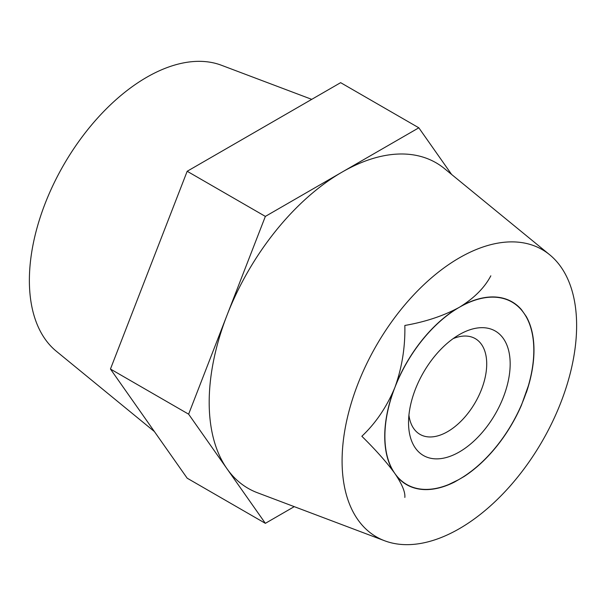 <?xml version="1.0" encoding="UTF-8"?>
<svg xmlns="http://www.w3.org/2000/svg" width="606" height="606" viewBox="0 0 606 606"><rect width="100%" height="100%" fill="white"/><g stroke="black" fill="none" stroke-linecap="round" stroke-linejoin="round"><path stroke-width="0.91" d="M528.334 385.855L521.433 405.255A105.527 60.926 -60 0 1 464.181 476.467L454.53 482.043A105.527 60.926 -60 0 1 397.278 476.93L392.453 470.059A105.527 60.926 -60 0 1 392.453 393.733L397.278 381.288A105.527 60.926 -60 0 1 454.53 310.075L464.181 304.5A105.527 60.926 -60 0 1 521.433 309.613L526.258 316.483A105.527 60.926 -60 0 1 533.977 350.192A105.527 60.926 -60 0 1 526.258 392.809M459.356 257.861A165.839 95.748 120 0 0 349.018 411.118A165.839 95.748 120 0 0 384.621 540.764A165.839 95.748 120 0 0 459.356 528.682A165.839 95.748 120 0 0 565.459 389.681A165.839 95.748 120 0 0 549.725 254.8A165.839 95.748 120 0 0 459.356 257.861M451.614 174.452L418.822 127.805L342.087 172.104A187.951 108.512 120 0 0 226.992 315.287A187.951 108.512 120 0 0 226.992 468.749A187.951 108.512 120 0 0 257.391 492.731L384.621 540.764M311.742 99.354L221.379 65.236A165.839 95.748 120 0 0 146.644 77.318A165.839 95.748 120 0 0 40.541 216.319A165.839 95.748 120 0 0 56.275 351.2L154.386 431.548M549.725 254.8L444.509 168.635A187.951 108.512 120 0 0 342.087 172.104L265.36 216.403L188.625 414.171L265.36 523.334L294.258 506.646M418.822 127.805L340.64 82.666L187.178 171.271L148.811 270.155L110.451 369.031L187.178 478.195L265.36 523.334M188.625 414.171L110.451 369.031M265.36 216.403L187.178 171.271M471.559 471.051L464.181 476.467M521.433 405.255L518.956 410.413M408.542 422.609A71.864 41.488 120 0 0 459.356 451.947A71.864 41.488 120 0 0 510.169 363.933A71.864 41.488 120 0 0 459.356 334.595A71.864 41.488 120 0 0 408.542 422.609M408.929 415.171A55.282 31.913 120 0 0 419.988 434.373A55.282 31.913 120 0 0 462.59 419.564A55.282 31.913 120 0 0 486.716 363.933A55.282 31.913 120 0 0 475.271 338.625A55.282 31.913 120 0 0 453.106 338.648M404.846 497.428C405.353 492.064 402.028 484.088 394.87 473.498A105.308 60.797 -60 0 1 384.893 436.259A105.308 60.797 -60 0 1 394.87 387.514C401.975 367.797 405.3 347.109 404.846 325.46C425.526 321.854 443.69 315.794 459.356 307.287C474.089 298.243 484.58 287.752 490.83 275.813M520.819 308.924L523.842 313.044A105.308 60.797 -60 0 1 533.818 350.283A105.308 60.797 -60 0 1 523.842 399.028A105.308 60.797 -60 0 1 459.356 479.255A105.308 60.797 -60 0 1 394.87 473.498C386.878 462.499 375.871 450.091 361.85 436.259C375.743 423.17 386.749 406.921 394.87 387.514A105.308 60.797 -60 0 1 459.356 307.287A105.308 60.797 -60 0 1 523.842 313.044L526.909 317.673M458.318 479.846L446.849 485.436M533.818 350.283L533.818 344.708"/></g></svg>
